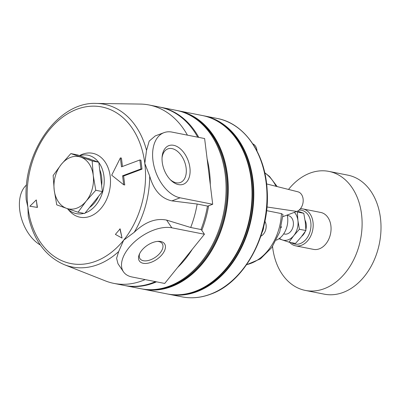 <?xml version="1.0" encoding="UTF-8"?>
<svg xmlns="http://www.w3.org/2000/svg" width="401" height="401" viewBox="0 0 401 401"><rect width="100%" height="100%" fill="white"/><g stroke="black" fill="none" stroke-linecap="round" stroke-linejoin="round"><path stroke-width="0.6" d="M95.784 190.269L86.185 201.096L78.065 212.219L84.681 213.527L102.405 191.583L98.806 162.265L77.483 154.896L70.867 153.588L92.185 160.956L93.248 175.468L95.784 190.269L102.405 191.583M139.774 253.372A13.428 7.449 145.8 0 0 140.019 258.695A13.428 7.449 145.8 0 0 143.393 260.73A13.428 7.449 145.8 0 0 157.934 255.252A13.428 7.449 145.8 0 0 162.235 243.607A13.428 7.449 145.8 0 0 158.861 241.572A13.428 7.449 145.8 0 0 157.372 241.412M160.761 241.527A15.248 8.461 -34.2 0 1 163.132 253.186A15.248 8.461 -34.2 0 1 145.723 263.457A15.248 8.461 -34.2 0 1 139.408 254.129A15.248 8.461 -34.2 0 1 158.21 241.352A15.248 8.461 -34.2 0 1 160.761 241.527M170.169 179.538A17.94 11.183 69.5 0 0 176.204 182.781A17.94 11.183 69.5 0 0 180.38 182.495A17.94 11.183 69.5 0 0 185.553 164.911A17.94 11.183 69.5 0 0 172.004 148.596A17.94 11.183 69.5 0 0 167.829 148.881A17.94 11.183 69.5 0 0 162.054 157.809M173.658 145.307A20.626 12.857 -110.5 0 1 190.034 172.971A20.626 12.857 -110.5 0 1 170.826 180.204A20.626 12.857 -110.5 0 1 162.114 156.876A20.626 12.857 -110.5 0 1 173.658 145.307M164.706 283.452L204.43 234.254L171.839 227.808A34.486 19.133 145.8 0 0 134.495 241.878A34.486 19.133 145.8 0 0 123.453 271.788A34.486 19.133 145.8 0 0 132.119 277.006L164.706 283.452M123.453 271.788L117.984 263.738L116.596 258.299L118.671 251.557L123.658 240.184A79.814 58.255 101.2 0 0 144.806 163.418L146.54 150.375A82.927 60.526 101.2 0 0 96.29 103.428C58.666 101.428 22.992 151.423 26.19 199.698L27.875 207.091A79.814 58.255 101.2 0 1 77.002 109.217A79.814 58.255 101.2 0 1 144.806 163.418L149.698 176.089C153.713 190.259 161.112 198.52 171.894 200.876L197.162 204.029A90.922 66.36 101.2 0 1 190.701 227.487L166.6 220.094C155.819 217.903 145.027 221.974 134.215 232.304L123.658 240.184A79.814 58.255 101.2 0 1 27.875 207.091L28.26 216.249C33.839 240.525 45.879 256.68 64.386 264.705L105.408 280.9A90.922 66.36 101.2 0 0 113.854 283.382A90.922 66.36 101.2 0 0 145.162 279.582M172.034 132.099L204.625 138.545L212.695 204.259L180.104 197.808A34.486 21.499 -110.5 0 1 154.069 166.45A34.486 21.499 -110.5 0 1 164.004 132.646A34.486 21.499 -110.5 0 1 172.034 132.099M164.004 132.646L155.282 135.904L149.202 141.097L146.54 150.375M246.525 264.775L260.434 258.871L271.898 247.407L279.708 231.999L282.996 214.63L281.422 213.608L266.565 210.625M266.625 183.934L297.883 191.798A10.19 7.439 101.2 0 1 303.176 201.232A10.19 7.439 101.2 0 1 296.825 211.437L282.865 216.655M297.948 211.222L303.783 213.302L305.281 222.009L305.903 230.545L299.417 229.262L293.768 235.633A15.674 11.444 101.2 0 1 282.284 239.923L288.991 242.174L293.768 235.633A15.674 11.444 101.2 0 0 297.918 220.555L299.417 229.262M305.903 230.545L301.126 237.086L295.477 243.457L288.991 242.174M281.096 227.307L281.281 226.54M280.941 227.903L281.307 227.347M303.783 213.302L297.296 212.019L297.918 220.555A15.674 11.444 101.2 0 0 294.419 212.34M288.519 189.442A60.666 44.275 101.2 0 1 328.885 171.397A60.666 44.275 101.2 0 1 362.048 226.821A60.666 44.275 101.2 0 1 324.208 288.705A60.666 44.275 101.2 0 1 305.336 290.424A60.666 44.275 101.2 0 1 272.55 246.475M300.399 208.746A18.812 13.729 101.2 0 1 302.89 208.921L320.76 212.46A18.812 13.729 101.2 0 1 331.046 229.643A18.812 13.729 101.2 0 1 319.311 248.836A18.812 13.729 101.2 0 1 313.462 249.367L295.587 245.828A18.812 13.729 101.2 0 1 289.572 242.289M302.89 208.921A18.812 13.729 101.2 0 1 313.176 226.109A18.812 13.729 101.2 0 1 301.442 245.297A18.812 13.729 101.2 0 1 295.587 245.828M299.081 210.099A17.243 12.586 101.2 0 1 310.965 224.349A17.243 12.586 101.2 0 1 300.204 243.597A17.243 12.586 101.2 0 1 291.412 242.655M305.041 220.234A10.972 8.01 101.2 0 1 305.868 229.507M305.121 231.703A10.972 8.01 101.2 0 1 301.763 236.289M287.327 215.432L288.264 215.618A9.403 6.867 101.2 0 1 293.407 224.209A9.403 6.867 101.2 0 1 287.537 233.803A9.403 6.867 101.2 0 1 284.61 234.069L283.677 233.883M29.859 206.229L37.418 207.427L36.291 199.919L29.859 206.229L37.208 207.387L36.291 199.919M79.463 155.583L80.791 154.951A32.581 23.779 101.2 0 1 110.049 175.212A32.581 23.779 101.2 0 1 90.15 216.294A32.581 23.779 101.2 0 1 69.674 211.162L67.378 208.635M123.683 184.761L124.736 184.971L123.633 176.009L142.009 169.147L140.906 160.189L139.859 159.979L121.483 166.841L120.385 157.879L111.699 175.182L123.683 184.761L122.586 175.803L140.957 168.941L139.859 159.979M122.465 166.475L121.438 158.089L120.385 157.879M122.044 238.079L120.115 228.851L115.388 234.4L122.044 238.079L119.904 228.811M98.836 162.54A29.784 21.739 101.2 0 1 102.892 191.097A29.784 21.739 101.2 0 1 85.619 212.796A29.784 21.739 101.2 0 1 85.132 212.971M83.839 213.362A29.784 21.739 101.2 0 1 67.403 208.645M79.739 155.678A29.784 21.739 101.2 0 1 98.576 162.184M87.218 158.26L87.308 158.28A26.651 19.448 101.2 0 1 91.097 159.603M99.699 169.553A26.651 19.448 101.2 0 1 101.648 185.442M98.576 196.325A26.651 19.448 101.2 0 1 89.498 207.563M92.185 160.956L98.806 162.265M78.065 212.219L66.661 208.39A26.651 19.448 101.2 0 0 86.185 201.096A26.651 19.448 101.2 0 0 93.248 175.468A26.651 19.448 101.2 0 0 80.786 157.127A26.651 19.448 101.2 0 0 61.263 164.415L53.143 175.538L54.2 190.049L56.741 204.851L66.661 208.39A26.651 19.448 101.2 0 1 54.2 190.049A26.651 19.448 101.2 0 1 61.263 164.415L70.867 153.588M264.891 221.217A9.403 6.867 101.2 0 1 266.144 225.618A9.403 6.867 101.2 0 1 264.916 231.833A9.403 6.867 101.2 0 1 260.856 236.189M263.753 226.269A10.972 8.01 101.2 0 1 262.109 232.264M252.836 143.879A9.403 6.867 101.2 0 1 256.976 150.946A9.403 6.867 101.2 0 1 256.976 150.982A12.541 12.541 0 0 0 256.976 150.946M216.55 291.612A9.403 6.867 101.2 0 1 215.147 292.339A9.403 6.867 101.2 0 1 214.781 292.464M190.701 227.487L201.001 229.527A90.922 66.36 101.2 0 0 207.462 206.064L197.162 204.029M204.43 234.254L201.081 229.322M96.29 103.428L140.395 104.075A90.922 66.36 101.2 0 1 149.147 104.997A90.922 66.36 101.2 0 1 187.427 135.147M149.147 104.997L159.453 107.037A90.922 66.36 101.2 0 1 197.733 137.182M155.463 281.622A90.922 66.36 101.2 0 1 124.16 285.422L113.854 283.382M156.515 281.833A90.922 66.36 101.2 0 1 153.493 283.051A90.922 66.36 101.2 0 1 125.207 285.627A90.922 66.36 101.2 0 1 124.686 285.522M159.979 107.142A90.922 66.36 101.2 0 1 160.505 107.242A90.922 66.36 101.2 0 1 198.781 137.393M207.127 158.916A90.922 66.36 101.2 0 1 210.299 184.761M208.6 205.788A90.922 66.36 101.2 0 1 201.798 230.385M192.315 249.257A90.922 66.36 101.2 0 1 177.573 267.517M160.505 107.242L176.275 110.36A90.922 66.36 101.2 0 1 225.979 193.422A90.922 66.36 101.2 0 1 169.262 286.174A90.922 66.36 101.2 0 1 140.977 288.75L125.207 285.627M176.746 110.46A90.922 66.36 101.2 0 1 177.217 110.551A90.922 66.36 101.2 0 1 226.921 193.608A90.922 66.36 101.2 0 1 170.204 286.359A90.922 66.36 101.2 0 1 141.924 288.936A90.922 66.36 101.2 0 1 141.453 288.84M177.217 110.551L178.059 110.716A90.922 66.36 101.2 0 1 227.763 193.773A90.922 66.36 101.2 0 1 171.047 286.525A90.922 66.36 101.2 0 1 142.766 289.101L141.924 288.936M178.27 110.756A90.922 66.36 101.2 0 1 178.48 110.801A90.922 66.36 101.2 0 1 228.184 193.858A90.922 66.36 101.2 0 1 171.468 286.61A90.922 66.36 101.2 0 1 143.187 289.186A90.922 66.36 101.2 0 1 142.977 289.146M178.48 110.801L202.239 115.498A90.922 66.36 101.2 0 1 251.943 198.56A90.922 66.36 101.2 0 1 195.227 291.311A90.922 66.36 101.2 0 1 166.946 293.888L143.187 289.186M202.45 115.543A90.922 66.36 101.2 0 1 202.66 115.583A90.922 66.36 101.2 0 1 252.364 198.64A90.922 66.36 101.2 0 1 195.648 291.392A90.922 66.36 101.2 0 1 167.367 293.968A90.922 66.36 101.2 0 1 167.157 293.928M202.66 115.583L203.502 115.749A90.922 66.36 101.2 0 1 253.206 198.806A90.922 66.36 101.2 0 1 196.49 291.562A90.922 66.36 101.2 0 1 168.204 294.139L167.367 293.968M278.946 238.745L282.284 239.923A15.674 11.444 101.2 0 1 279.507 238.349M287.236 215.021A18.812 13.729 101.2 0 1 276.269 240.184M328.885 171.397L347.787 175.137A60.666 44.275 101.2 0 1 380.95 230.56A60.666 44.275 101.2 0 1 343.106 292.444A60.666 44.275 101.2 0 1 324.234 294.164L305.336 290.424M207.437 206.219L212.695 204.259M40.321 245.001A34.486 21.499 -110.5 0 1 20.641 215.287A34.486 21.499 -110.5 0 1 26.591 184.906M140.957 168.941L142.009 169.147M122.586 175.803L123.633 176.009M149.698 176.089A82.927 60.526 101.2 0 1 134.215 232.304M171.894 200.876L180.104 197.808M266.926 206.981L296.825 211.437M281.422 213.608A49.047 35.794 101.2 0 1 246.63 264.63M171.839 227.808L166.6 220.094M118.671 251.557A82.927 60.526 101.2 0 1 64.386 264.705M203.763 115.804L204.024 115.854A90.922 66.36 101.2 0 1 253.728 198.911A90.922 66.36 101.2 0 1 197.016 291.662A90.922 66.36 101.2 0 1 168.731 294.239L168.47 294.189M204.024 115.854L217.187 118.455A90.922 66.36 101.2 0 1 266.891 201.518A90.922 66.36 101.2 0 1 210.174 294.269A90.922 66.36 101.2 0 1 181.894 296.845L168.731 294.239M264.78 172.896A49.047 35.794 101.2 0 1 276.058 186.31M264.916 231.833A12.541 12.541 0 0 0 266.144 225.618M181.894 296.845C191.342 298.68 200.881 297.813 210.505 294.244C244.545 282.545 270.69 233.983 267.121 189.588C265.221 153.277 244.384 123.338 217.187 118.455M264.74 172.721L269.457 176.4L277.186 186.59"/></g></svg>
